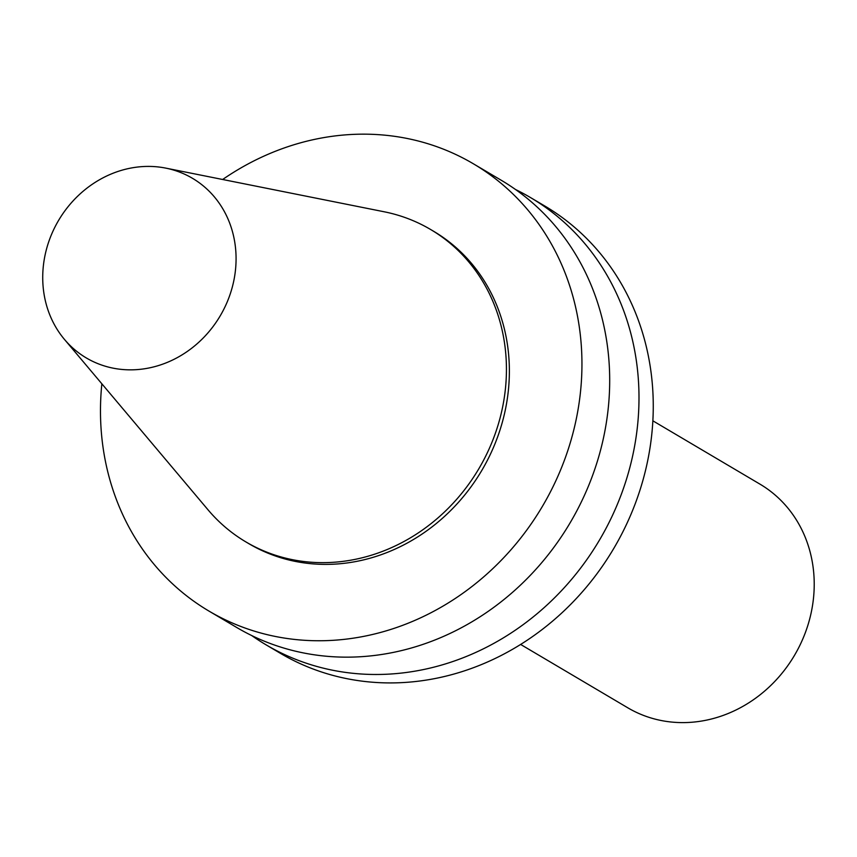 <?xml version="1.0" encoding="UTF-8"?>
<svg xmlns="http://www.w3.org/2000/svg" width="857" height="857" viewBox="0 0 857 857"><rect width="100%" height="100%" fill="white"/><g stroke="black" fill="none" stroke-linecap="round" stroke-linejoin="round"><path stroke-width="1.29" d="M236.018 255.225A104.329 93.852 -59.4 0 0 165.787 168.122A104.329 93.852 -59.4 0 0 58.608 220.367A104.329 93.852 -59.4 0 0 64.489 339.447A104.329 93.852 -59.4 0 0 173.403 359.629A104.329 93.852 -59.4 0 0 236.018 255.225M520.628 644.443L627.742 707.775A129.9 116.852 -59.4 0 0 752.821 700.158A129.9 116.852 -59.4 0 0 814.15 579.878A129.9 116.852 -59.4 0 0 759.966 484.141L652.852 420.808M251.733 635.562A259.8 233.704 -59.4 0 0 266.034 644.818L280.293 653.259A259.8 233.704 -59.4 0 0 530.462 638.015A259.8 233.704 -59.4 0 0 653.12 397.466A259.8 233.704 -59.4 0 0 544.752 205.98L530.483 197.549A259.8 233.704 -59.4 0 0 515.486 189.483M266.034 644.818A259.8 233.704 -59.4 0 0 516.203 629.584A259.8 233.704 -59.4 0 0 638.851 389.035A259.8 233.704 -59.4 0 0 530.483 197.549M101.854 383.807A259.8 233.704 -59.4 0 0 208.99 611.095L236.736 627.495A259.8 233.704 -59.4 0 0 486.894 612.252A259.8 233.704 -59.4 0 0 609.552 371.702A259.8 233.704 -59.4 0 0 501.184 180.227L473.439 163.826A259.8 233.704 -59.4 0 0 222.659 179.488M208.99 611.095A259.8 233.704 -59.4 0 0 459.148 595.851A259.8 233.704 -59.4 0 0 581.807 355.301A259.8 233.704 -59.4 0 0 473.439 163.826M64.489 339.447L207.983 509.765A181.47 163.248 -59.4 0 0 245.927 541.935L248.851 543.67A181.47 163.248 -59.4 0 0 423.594 533.022A181.47 163.248 -59.4 0 0 509.272 364.996A181.47 163.248 -59.4 0 0 433.578 231.251L430.643 229.515A181.47 163.248 -59.4 0 0 384.172 211.775L165.787 168.122M245.927 541.935A181.47 163.248 -59.4 0 0 420.658 531.286A181.47 163.248 -59.4 0 0 506.337 363.261A181.47 163.248 -59.4 0 0 430.643 229.515"/></g></svg>
